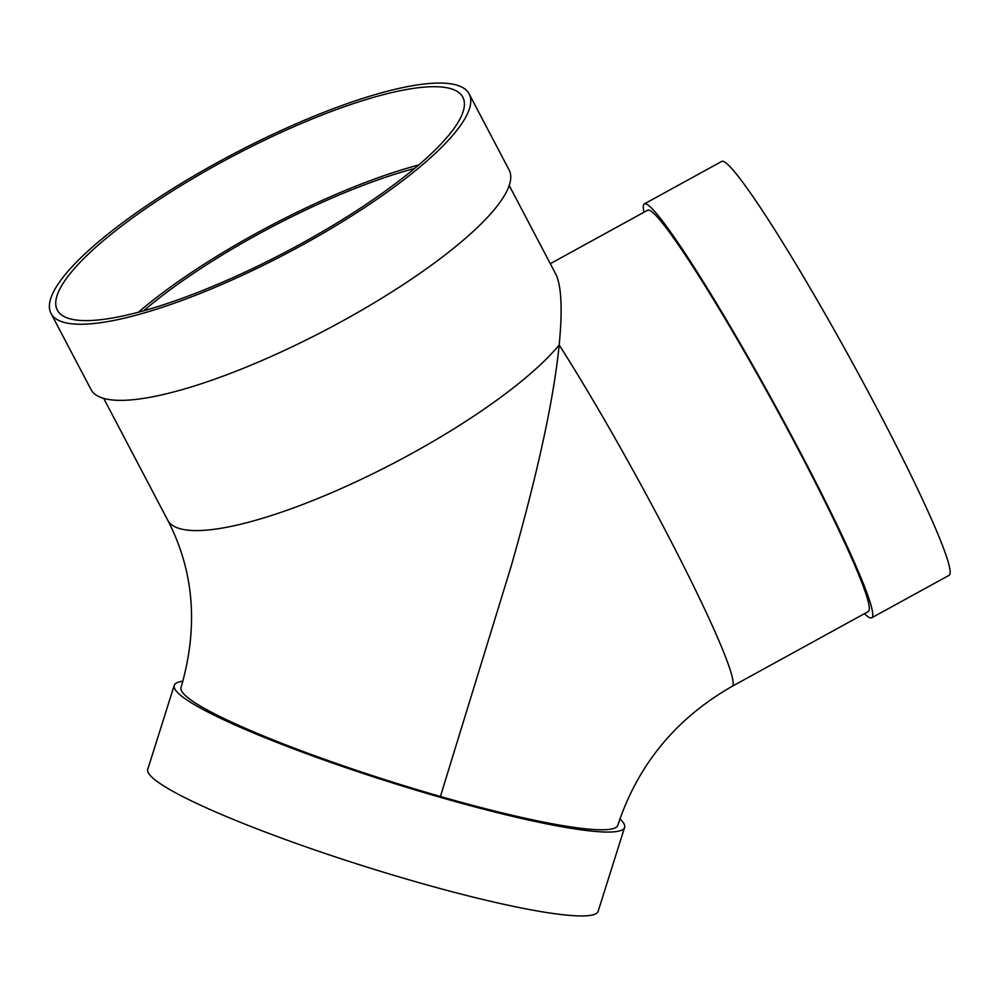 <?xml version="1.0" encoding="UTF-8"?>
<svg xmlns="http://www.w3.org/2000/svg" width="999" height="999" viewBox="0 0 999 999"><rect width="100%" height="100%" fill="white"/><g stroke="black" fill="none" stroke-linecap="round" stroke-linejoin="round"><path stroke-width="1.5" d="M440.422 796.478L510.926 567.02C532.592 491.183 552.772 408.991 559.178 345.005A228.996 54.708 -27.7 0 1 343.144 487.687A228.996 54.708 -27.7 0 1 167.682 520.129C194.156 571.266 198.614 627.072 181.019 687.537A228.996 26.561 17.5 0 0 440.422 796.478A228.996 26.561 17.5 0 0 617.819 825.261C637.849 764.722 675.961 718.418 732.13 686.338L868.231 611.588A228.996 17.145 61.2 0 0 773.014 402.622A228.996 17.145 61.2 0 0 647.752 210.165L550.299 263.686M619.892 818.955A236.114 27.385 -162.5 0 1 624.612 827.397L598.164 911.275A236.114 27.385 -162.5 0 1 415.247 881.605A236.114 27.385 -162.5 0 1 147.777 769.28L174.226 685.401A236.114 27.385 -162.5 0 1 182.929 681.181M624.612 827.397A236.114 27.385 -162.5 0 1 441.695 797.726A236.114 27.385 -162.5 0 1 174.226 685.401M509.178 185.427L555.681 273.926C561.463 285.427 562.637 309.116 559.178 345.005A228.996 17.145 61.2 0 1 680.394 559.602A228.996 17.145 61.2 0 1 732.13 686.338M414.51 168.469A221.865 53.009 -27.7 0 0 143.494 310.876M643.98 212.238A236.114 17.682 61.2 0 1 644.33 203.921A236.114 17.682 61.2 0 1 651.348 207.904A236.114 17.682 61.2 0 1 787.087 427.41A236.114 17.682 61.2 0 1 871.652 617.832A236.114 17.682 61.2 0 1 864.447 613.661M644.33 203.921L721.715 161.413A236.114 17.682 61.2 0 1 728.746 165.397A236.114 17.682 61.2 0 1 864.485 384.902A236.114 17.682 61.2 0 1 949.05 575.337L871.652 617.832M418.606 165.01A228.996 54.708 -27.7 0 0 138.312 312.287M59.928 313.586A228.996 54.708 -27.7 0 0 293.331 247.939A228.996 54.708 -27.7 0 0 462.799 97.14A228.996 54.708 -27.7 0 0 234.628 155.22A228.996 54.708 -27.7 0 0 57.355 310.165A228.996 54.708 -27.7 0 0 59.928 313.586M51.049 313.474L91.046 389.598A236.114 56.419 -27.7 0 0 93.694 393.119A236.114 56.419 -27.7 0 0 334.353 325.437A236.114 56.419 -27.7 0 0 509.09 169.942L469.105 93.831A236.114 56.419 -27.7 0 0 233.841 153.709A236.114 56.419 -27.7 0 0 51.049 313.474A236.114 56.419 -27.7 0 0 53.696 317.008A236.114 56.419 -27.7 0 0 294.355 249.325A236.114 56.419 -27.7 0 0 469.105 93.831M167.682 520.129L103.746 398.451"/></g></svg>

